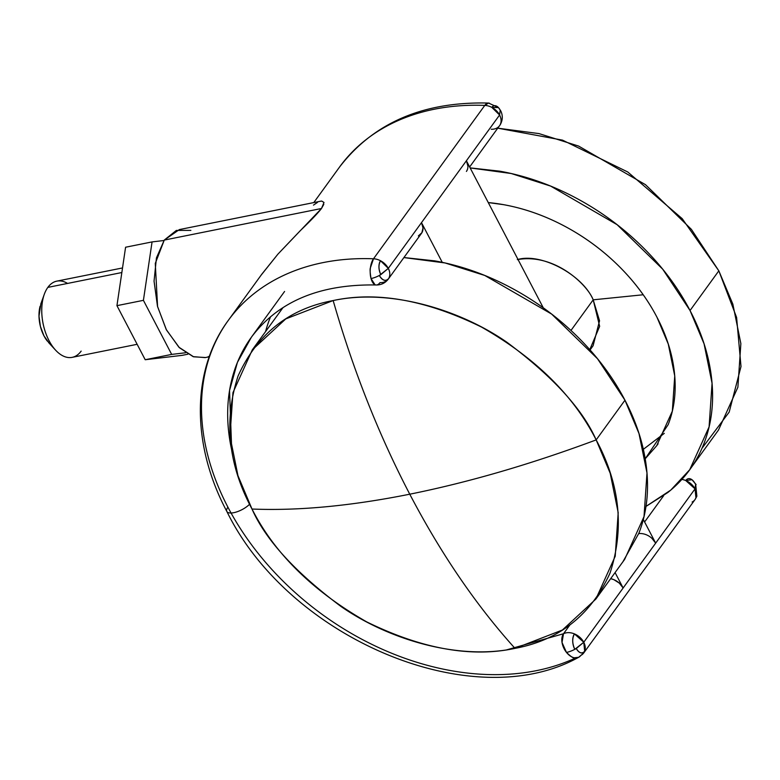 <?xml version="1.0" encoding="UTF-8"?>
<svg xmlns="http://www.w3.org/2000/svg" width="780" height="780" viewBox="0 0 780 780"><rect width="100%" height="100%" fill="white"/><g stroke="black" fill="none" stroke-linecap="round" stroke-linejoin="round"><path stroke-width="1.17" d="M421.473 233.357L388.284 279.103A14.284 10.491 -144 0 0 388.674 278.519A11.271 6.337 -101.4 0 1 379.343 275.476A14.284 5.441 152.4 0 1 371.036 278.558L374.985 284.69M488.543 103.058L484.78 105.407A14.284 10.491 36 0 1 491.81 107.377A10.15 5.704 -101.4 0 1 498.352 107.494A10.15 5.704 -101.4 0 1 500.204 110.117L499.59 115.011L500.204 110.117M583.723 652.987A14.284 10.491 -144 0 0 584.678 651.251A10.15 5.704 -101.4 0 1 576.283 648.511A14.284 5.441 152.4 0 1 574.801 649.34A14.284 5.441 152.4 0 1 566.485 652.421C570.843 656.584 573.437 658.369 574.275 657.784L578.653 657.306L583.742 652.967L695.019 499.58L696.852 496.158L695.653 483.98L695.038 488.875L583.762 642.252A14.284 10.491 36 0 1 584.678 651.251A14.284 10.491 36 0 1 583.771 652.909A14.284 10.491 36 0 1 580.846 655.405A14.284 9.077 -117 0 1 577.697 657.686A14.284 9.077 -117 0 1 566.485 652.421A14.284 5.441 -27.6 0 0 574.801 649.34A11.271 6.337 -101.4 0 1 574.46 633.906A14.284 10.491 -144 0 0 563.511 633.74L562.019 642.466L566.485 652.421A14.284 9.077 -117 0 1 563.511 633.74A14.284 10.491 36 0 1 574.46 633.906A14.284 10.491 36 0 1 583.762 642.252L576.283 648.511C579.16 653.172 581.958 654.088 584.678 651.251L583.762 642.252L623.132 587.983A14.284 10.491 -144 0 0 610.662 578.672M696.111 484.575L691.977 479.729L685.737 480.529A14.284 10.491 -144 0 0 681.856 479.427A14.284 10.491 36 0 1 685.737 480.529A11.271 6.337 -101.4 0 1 691.899 479.671A11.271 6.337 -101.4 0 1 695.068 483.571M379.343 275.476A14.284 5.441 -27.6 0 0 380.835 274.648A10.15 5.704 -101.4 0 1 380.533 260.754A14.284 10.491 -144 0 0 373.493 258.785L370.412 267.832C369.847 268.934 370.052 272.512 371.036 278.558A14.284 5.441 -27.6 0 0 379.343 275.476C382.541 280.654 385.651 281.668 388.674 278.519C390.312 275.555 390.185 272.171 388.303 268.388L379.343 275.476M500.321 124.566A11.271 6.337 -101.4 0 1 499.951 125.141A14.284 10.491 36 0 1 499.551 125.736A14.284 10.491 36 0 1 491.234 129.256M696.891 496.041A10.15 5.704 -101.4 0 1 695.955 497.874A14.284 10.491 36 0 1 695 499.609A14.284 10.491 36 0 1 692.123 502.027M695.058 499.531A14.284 10.491 -144 0 0 695.955 497.874A14.284 10.491 -144 0 0 695.038 488.875L695.653 483.98M179.38 229.573L164.268 240.084L321.477 208.504L324.002 202.478L321.731 201.074L320.668 201.201L179.38 229.573M313.774 202.585L339.553 167.047C373.708 122.733 423.365 101.41 488.553 103.058L498.44 107.582L491.81 107.377L499.59 115.011L466.401 160.748A14.284 10.491 36 0 1 466.411 171.424M685.737 480.529L695.038 488.875A14.284 10.491 -144 0 0 685.737 480.529M227.311 512.06A14.284 5.441 -27.6 0 0 237.334 511.69A14.284 5.441 -27.6 0 0 249.571 504.25A14.284 5.441 152.4 0 1 237.334 511.69A14.284 5.441 152.4 0 1 227.311 512.06A14.284 5.441 152.4 0 1 227.906 507.156A248.947 182.803 36 0 1 227.75 321.155A248.947 182.803 36 0 1 373.493 258.785A14.284 10.491 36 0 1 380.533 260.754A14.284 10.491 36 0 1 388.303 268.388A14.284 10.491 36 0 1 388.674 278.519A14.284 10.491 36 0 1 388.313 279.065A14.284 10.491 36 0 1 379.957 282.633A14.284 6.532 -87.8 0 1 375.258 284.807A14.284 6.532 -87.8 0 1 371.036 278.558A14.284 6.532 -87.8 0 1 373.493 258.785L484.78 105.407L373.493 258.785A248.947 182.803 -144 0 0 227.75 321.155M421.502 233.317A14.284 10.491 -144 0 0 421.493 222.641L388.303 268.388L421.493 222.641L423.004 227.984L421.882 232.723L418.363 235.911M499.59 125.687A14.284 10.491 -144 0 0 499.951 125.141A14.284 10.491 -144 0 0 499.59 115.011A14.284 10.491 -144 0 0 491.81 107.377A14.284 10.491 -144 0 0 484.78 105.407A248.947 182.803 -144 0 0 339.027 167.778A248.947 182.803 36 0 1 484.78 105.407A14.284 6.532 -87.8 0 1 489.469 103.243M563.511 633.74L569.839 625.024L563.511 633.74L506.834 649.808M469.648 166.959L499.951 125.141C501.589 122.177 501.472 118.794 499.59 115.011L421.493 222.641L442.25 262.343L421.493 222.641L466.401 160.748L543.28 307.808L466.401 160.748L467.912 166.101M663.702 495.651L644.602 521.966L663.702 495.651M638.722 533.627A14.284 10.491 36 0 1 655.668 543.133L695.038 488.875L695.955 497.874L696.852 496.158M250.936 337.847A220.379 161.821 36 0 0 231.718 450.197L229.534 390.526L237.422 362.369L251.394 337.204L284.583 291.457M265.57 331.568A220.379 161.821 36 0 1 270.572 316.7M575.62 657.95A248.947 182.803 36 0 1 227.906 507.156M313.482 205.12L317.499 202.391M323.798 204.35L321.477 208.504C317.967 213.106 310.849 220.535 300.134 230.812L277.894 254.163L261.865 274.121L228.277 320.424C191.149 370.636 191.441 444.97 226.834 511.446C288.883 638.43 472.582 716.362 578.663 657.296M574.46 633.906C572.062 638.235 572.169 643.373 574.801 649.34L583.762 642.252L574.46 633.906M380.533 260.754C378.368 264.654 378.466 269.285 380.835 274.648L388.303 268.388L380.533 260.754M190.866 230.383L176.358 230.422L164.268 240.084L156.439 257.887L154.05 281.122L157.482 306.257L166.208 329.472L178.903 347.217L193.615 356.801L205.52 357.523M208.124 356.762L209.41 356.245M261.163 275.096L277.894 254.163L321.477 208.504L164.268 240.084L155.278 263.425L157.579 306.618L166.491 329.998L179.39 347.695L193.147 356.645L205.101 357.61L209.225 356.782M244.618 349.654L243.448 349.723M610.672 578.663L613.899 579.676L619.291 583.108L623.132 587.983L615.079 572.588L623.132 587.983L655.668 543.133L643.315 519.509L655.668 543.133L651.836 538.258M59.855 280.907A38.873 21.85 78.6 0 0 47.843 287.391A38.873 21.85 -101.4 0 1 67.567 283.433M81.159 351.107A38.873 21.85 -101.4 0 1 54.093 348.426A38.873 21.85 -101.4 0 1 43.329 297.414A38.873 21.85 -101.4 0 1 47.843 287.391L121.846 272.532L47.843 287.391A38.873 21.85 78.6 0 0 44.684 329.95A38.873 21.85 78.6 0 0 69.147 357.591M40.072 306.277A26.627 14.966 78.6 0 0 47.443 341.231M49.13 343.112L43.963 335.868L40.404 326.41L39 316.154L40.882 303.732M187.853 354.208L182.111 355.358L187.853 354.208M152.061 241.917L163.956 240.503L152.061 241.917L125.59 247.231L152.061 241.917L143.413 300.339L116.941 305.653L143.413 300.339L152.061 241.917M125.59 247.231L116.941 305.653L145.207 359.726L171.678 354.403L143.413 300.339L171.678 354.403L145.207 359.726L182.111 355.358L145.207 359.726L116.941 305.653L125.59 247.231M185.543 352.765L171.678 354.403L185.543 352.765M595.852 599.089L624.643 559.396L644.017 516.575L646.99 472.973L638.986 433.534L624.965 400.208L596.164 439.901C573.553 395.401 535.324 357.786 481.474 327.054C426.202 299.969 376.769 291.135 333.157 300.553C353.106 369.973 378.631 434.528 409.763 494.198C468.79 482.293 530.926 464.197 596.164 439.901L610.194 473.226L618.189 512.665L615.215 556.267L595.852 599.089L562.39 630.025L515.005 648.375C456.944 660.797 386.899 638.508 340.967 606.46C295.162 572.188 265.502 539.711 251.998 509.028C274.609 553.527 312.839 591.142 366.688 621.875C421.951 648.96 471.393 657.793 515.005 648.375C476.053 605.153 440.973 553.761 409.763 494.198C350.815 505.996 298.223 510.939 251.998 509.028C298.223 510.939 350.815 505.996 409.763 494.198C378.631 434.528 353.106 369.973 333.157 300.553C288.931 308.773 257.244 333.898 238.105 375.931C223.577 420.391 228.199 464.763 251.998 509.028L237.968 475.702L229.973 436.264L232.947 392.662L252.31 349.84L285.773 318.903L333.157 300.553C391.219 288.132 461.263 310.421 507.195 342.469C553 376.73 582.66 409.217 596.164 439.901C530.926 464.197 468.79 482.293 409.763 494.198C440.973 553.761 476.053 605.153 515.005 648.375C559.231 640.156 590.918 615.03 610.058 572.998C624.585 528.538 619.963 484.165 596.164 439.901L624.965 400.208L597.5 358.732L551.626 314.077L484.76 275.457L445.107 262.967L403.904 257.575M283.023 307.583L252.31 349.84M622.879 561.834L638.849 533.306C646.464 513.767 649.058 492.453 646.659 469.394C644.251 446.335 637.016 423.277 624.965 400.208C612.904 377.149 596.944 355.846 577.073 336.287C557.193 316.738 534.934 300.427 510.266 287.362C485.608 274.297 460.434 265.463 434.733 260.871L403.923 257.546M282.925 307.651L279.357 312.556M590.06 349.937L593.102 345.735L599.547 320.804L593.2 299.822L643.207 294.762L593.2 299.822L570.97 330.457L593.2 299.822C582.436 274.55 540.716 252.447 517.325 259.623C554.434 252.925 587.515 284.739 593.2 299.822L599.654 326.342L589.787 349.635M664.277 433.368L643.344 449.319L664.248 433.397M691.47 467.298L718.517 430.014L737.89 387.192L740.864 343.59L732.859 304.151L718.828 270.826L691.373 229.349L645.499 184.684L578.624 146.075L538.97 133.585L497.776 128.183L562.517 140.137L627.744 171.98L682.198 218.644L718.828 270.826L690.037 310.518L704.067 343.844L712.062 383.282L709.088 426.884L689.725 469.706L670.79 490.084L646.006 506.386M656.945 317.168A171.405 125.863 -144 0 0 488.27 202.576L503.295 204.623C524.053 208.328 544.391 215.465 564.31 226.015C584.23 236.564 602.209 249.746 618.257 265.531C634.316 281.327 647.205 298.535 656.945 317.168L668.275 344.077L674.739 375.931L672.331 411.148L656.692 445.741L645.206 458.786L668.158 424.661C674.31 408.876 676.406 391.667 674.466 373.045C672.526 354.422 666.685 335.79 656.945 317.168M470.145 167.924L511.192 173.511L550.641 186.089L617.107 224.689L662.707 269.188L690.037 310.518L718.828 270.826L736.603 317.431L741 366.512L729.173 412.113L701.99 448.295M470.135 167.885L499.805 171.181C525.505 175.773 550.68 184.597 575.347 197.662C600.005 210.736 622.274 227.038 642.145 246.597C662.015 266.146 677.976 287.459 690.037 310.518C702.097 333.577 709.322 356.645 711.731 379.704C714.139 402.763 711.535 424.066 703.921 443.615C696.316 463.164 684.274 479.466 667.807 492.531L645.996 506.425M388.284 279.103C385.213 283.091 381.157 285.051 376.126 284.983M498.44 107.582L500.662 110.711C502.934 115.362 502.817 120.003 500.292 124.624M251.394 337.204C278.255 301.392 319.849 283.988 376.174 284.983M56.842 281.131L122.518 267.95M72.16 357.357L137.143 344.302M40.755 304.093L44.324 294.216M48.448 342.401L55.555 350.132M656.692 445.741L658.106 443.791"/></g></svg>
